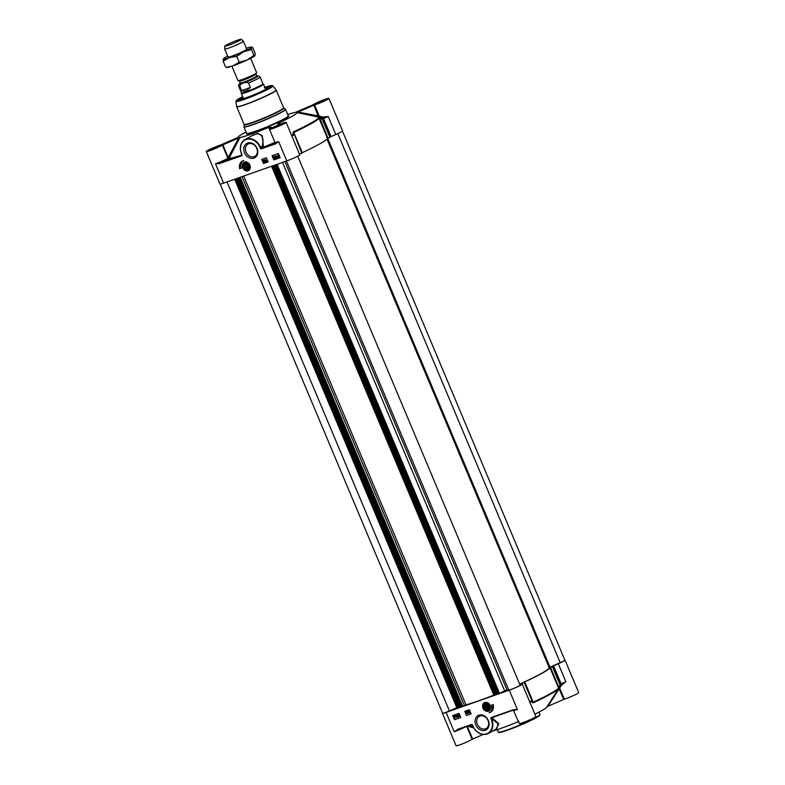 <?xml version="1.0" encoding="UTF-8"?>
<svg xmlns="http://www.w3.org/2000/svg" width="785" height="785" viewBox="0 0 785 785"><rect width="100%" height="100%" fill="white"/><g stroke="black" fill="none" stroke-linecap="round" stroke-linejoin="round"><path stroke-width="1.18" d="M488.584 705.421A2.826 2.276 60.8 0 1 488.329 709.12A2.826 2.276 60.8 0 1 484.914 708.158A2.826 2.276 60.8 0 1 485.159 704.439A2.826 2.276 60.8 0 1 488.584 705.421M484.944 708.119A2.63 2.119 60.8 0 1 486.209 704.322A2.63 2.119 60.8 0 1 488.77 708.08A2.63 2.119 60.8 0 1 484.944 708.119M487.76 706L488.044 707.658L486.926 708.502L485.522 707.678L485.238 706.019L486.357 705.175L487.76 706M484.561 702.84A4.514 3.631 60.8 0 1 484.6 702.81A4.514 3.631 60.8 0 1 485.051 702.604A4.514 3.631 60.8 0 1 487.848 702.879M490.645 707.884A4.514 3.631 60.8 0 1 488.996 710.69A4.514 3.631 60.8 0 1 488.957 710.71M488.613 705.372A3.101 2.502 -119.2 0 0 484.1 705.381A3.101 2.502 -119.2 0 0 487.092 709.826A3.101 2.502 -119.2 0 0 488.613 705.372M560.627 685.109L560.686 684.422A53.39 4.376 157.2 0 1 560.627 684.716A0.756 0.746 23 0 1 560.568 685.403L560.117 684.991A1186.998 1148.357 -94.5 0 1 558.763 687.14L558.528 688.043A50.387 4.131 157.2 0 1 533.309 702.143L532.672 701.731A0.756 0.657 163.9 0 1 532.701 701.819L532.358 700.612A0.756 0.657 163.9 0 1 532.034 701.358L532.328 700.534A0.756 0.657 163.9 0 1 532.358 700.612A0.756 0.756 0 0 0 532.328 700.534L524.233 682.469A53.39 4.376 157.2 0 1 521.613 683.666L522.094 684A9.027 0.736 157.2 0 1 522.241 684.059A9.027 0.736 157.2 0 1 517.943 686.581A9.027 0.736 157.2 0 1 509.249 690.172L446.086 712.387A9.027 0.736 157.2 0 1 442.436 713.28A9.027 0.736 157.2 0 1 442.554 713.065M524.635 682.234L524.802 681.91A50.387 4.131 -22.8 0 0 550.03 667.799L558.528 688.043A0.756 0.746 34.2 0 1 558.478 688.73L559.214 687.552L558.478 688.73A50.063 4.102 -22.8 0 1 533.417 702.742L532.387 702.555A1159.023 35.531 70.5 0 0 532.034 701.358A53.076 4.347 -22.8 0 1 529.914 702.33M553.553 665.817L558.302 663.757L565.848 681.723L561.295 684.451L561.834 684.981L565.848 681.723L561.108 683.784L553.553 665.817L552.993 666.122L560.686 684.422A0.756 0.746 174.9 0 1 560.735 684.638L560.627 685.295A0.756 0.756 0 0 1 560.568 685.403L559.214 687.552L558.763 687.14L550.53 667.535L550.03 667.799M550.53 667.535L552.424 666.691L560.117 684.991L560.627 684.716L552.934 666.416L552.424 666.691M564.808 660.057A9.027 0.736 157.2 0 1 565.043 660.126A9.027 0.736 157.2 0 1 558.302 663.757M469.921 712.721L468.773 713.123L469.057 711.288L468.194 711.632L468.498 710.837L469.283 711.22L468.969 712.78L469.813 712.476M468.194 711.632L468.616 710.768L469.401 711.151L468.969 712.78M468.311 711.563L468.616 710.768L468.311 711.563M469.087 712.711L469.93 712.417M467.654 711.102L468.223 713.359L467.821 711.043M467.938 710.974L468.223 713.359M467.379 713.614L466.3 712.201L466.584 711.504L467.379 713.614M466.82 711.926L466.408 712.446M466.839 711.396L467.595 713.545M458.803 716.008L459.451 715.645L458.45 715.655L458.165 714.536L459.019 714.232L458.577 715.312L459.735 716.087L458.597 716.106L459.421 716.224M459.392 716.234L459.451 715.645M459.019 714.232L458.165 714.536M458.558 714.674L458.675 715.174M458.577 715.312L459.784 715.478L459.392 716.489M458.597 716.734L457.459 717.137L457.733 715.302L456.87 715.635L457.184 714.841L457.959 715.233L457.645 716.784L458.489 716.489M456.87 715.635L457.292 714.782L458.077 715.164L457.645 716.784M456.988 715.577L457.292 714.782L456.988 715.577M457.763 716.725L458.607 716.42M456.733 717.392L455.653 715.979L456.065 715.233L456.733 717.392M456.163 715.704L455.751 716.224M456.183 715.164L456.939 717.313M454.947 716.244L454.79 717.784L454.947 716.244M455.025 716.322L455.114 717.716M454.79 716.126L454.407 717.618L454.79 716.126M454.436 716.018L454.23 717.411M454.937 715.557L455.496 716.636L454.417 718.295L453.848 717.215L454.221 715.851L455.104 715.635M455.123 715.92L455.123 717.99M454.162 715.881L454.966 715.822M452.916 715.537L454.643 719.649L460.756 717.5M454.456 719.757L452.709 715.606L459.029 713.388L460.766 717.529L454.643 719.649M466.516 715.518L464.769 711.367L469.361 709.748L471.108 713.899L466.516 715.518L471.088 713.859M464.975 711.298L466.702 715.41M493.206 704.538A7.968 6.417 60.8 0 1 490.527 712.181A7.968 6.417 60.8 0 1 489.075 712.731A6.388 5.152 -119.2 0 0 489.722 712.437A6.388 5.152 -119.2 0 0 491.488 705.146L493.206 704.538M489.438 712.584A7.968 6.417 -119.2 0 0 490.625 712.132M491.695 705.067A6.388 5.152 60.8 0 1 489.918 712.329A6.388 5.152 60.8 0 1 489.82 712.387M442.436 713.28L456.085 745.75A9.027 0.736 -22.8 0 0 462.973 743.64A9.027 0.736 -22.8 0 0 472.138 739.323L472.649 739.068L467.291 726.311M446.086 712.387L454.211 731.738L457.596 729.716L454.211 731.738A9.027 0.736 -22.8 0 0 465.044 727.096M491.92 717.637L492.097 717.706A50.181 4.111 -22.8 0 0 496.826 715.91M472.511 725.301L472.786 725.958A12.413 9.989 -119.2 0 0 488.319 733.455A12.413 9.989 -119.2 0 0 491.734 719.286L491.724 717.706L490.87 717.657L491.439 718.579L491.724 717.706L490.87 717.657L491.253 719.502A12.03 9.685 60.8 0 1 486.72 733.789A12.03 9.685 60.8 0 1 472.884 725.968L472.59 725.271A1.128 0.913 -119.2 0 0 471.294 724.535L457.262 729.471M495.865 729.236L498.848 723.829L491.969 717.755A0.756 0.51 118.6 0 0 491.439 718.579L491.724 717.706L490.87 717.657L513.468 709.709L517.364 709.512L513.468 709.709M491.685 717.726L513.783 709.954L491.724 717.706M473.169 726.959L468.92 725.732M517.933 720.394L518.178 721.68A31.959 2.62 157.2 0 1 492.627 731.041M490.978 718.824L492.205 719.031A0.756 0.51 118.6 0 1 492.745 718.177M558.832 688.16L563.699 699.415L564.337 699.17A9.027 0.736 -22.8 0 0 573.59 695.5A9.027 0.736 -22.8 0 0 578.702 692.596L565.043 660.126M563.699 699.415L547.94 706.284L559.656 688.043A0.756 0.54 37.7 0 0 559.126 687.689M546.86 706.804L547.94 706.284M558.547 688.622L546.772 707.157A31.959 2.62 157.2 0 1 534.889 714.164M514.087 709.856L513.253 710.013L519.248 723.534A9.027 0.736 -22.8 0 0 527.854 720.718A9.027 0.736 -22.8 0 0 535.89 716.538L522.241 684.059M518.178 721.68L519.003 721.435M483.207 734.466L472.649 739.068M509.249 690.172L517.384 709.512A9.027 0.736 -22.8 0 1 513.733 710.405M491.253 719.502L492.205 719.031L497.984 723.711L496.826 728.696L488.319 733.455C481.892 735.869 476.701 733.386 472.727 725.997L472.884 725.968M564.337 699.17L559.656 688.043L561.579 685.069L560.833 684.628M561.481 684.373L560.814 684.677L561.108 683.784L560.863 684.618M532.701 701.819A0.756 0.657 163.9 0 1 532.387 702.555M479.988 715.949A7.006 5.642 60.8 0 1 487.838 720.061A7.006 5.642 60.8 0 1 486.111 728.5A7.006 5.642 60.8 0 1 485.395 728.823A7.006 5.642 60.8 0 1 477.545 724.702A7.006 5.642 60.8 0 1 479.272 716.273A7.006 5.642 60.8 0 1 479.988 715.949M478.899 715.194A8.213 6.614 -119.2 0 0 478.222 728.411A8.213 6.614 -119.2 0 0 489.084 724.594A8.213 6.614 -119.2 0 0 478.899 715.194M484.777 702.516A4.73 3.807 -119.2 0 0 484.374 710.121A4.73 3.807 -119.2 0 0 490.645 707.962A4.73 3.807 -119.2 0 0 487.779 702.84A4.73 3.807 -119.2 0 0 484.777 702.516M485.238 706.019L486.494 705.254M487.181 705.656A48.955 4.013 157.2 0 1 486.219 706.009L486.15 705.509M485.522 707.678L487.426 706.618L487.269 705.705M487.917 706.902L487.426 706.618M247.54 166.371L246.922 165.282M245.165 167.254L244.881 165.596L245.999 164.752L247.412 165.576L247.687 167.234L246.569 168.078L245.165 167.254L247.069 166.194M244.881 165.596L246.196 164.86M247.471 167.401L246.657 166.842L247.442 166.41M246.657 166.842A48.955 4.013 -22.8 0 0 247.569 166.548M243.173 97.889A13.345 1.089 -22.8 0 0 242.143 98.841A13.345 1.089 -22.8 0 0 242.742 98.91M266.4 88.97A13.345 1.089 -22.8 0 0 266.763 88.489A13.345 1.089 -22.8 0 0 265.359 88.568M266.144 89.107A12.56 1.03 -22.8 0 0 265.575 89.078M265.222 88.224A15.788 1.295 157.2 0 1 268.843 87.449M239.935 99.597A15.788 1.295 157.2 0 1 243.036 97.556M299.517 154.233A53.39 4.376 -22.8 0 0 301.754 153.203L294.463 134.677A0.756 0.756 0 0 0 294.434 134.618L294.434 134.618A0.756 0.589 -28 0 1 294.463 134.677L301.754 153.203M294.395 134.559A1186.998 80.462 -113.1 0 0 293.708 133.264L293.816 132.41A50.387 4.131 -22.8 0 0 319.034 118.309L319.809 118.672A1186.998 1148.357 -94.5 0 1 322.252 119.134L329.945 137.424L330.446 137.159A53.39 4.376 -22.8 0 0 330.505 136.855L335.813 134.49A9.027 0.736 -22.8 0 0 342.564 130.859L328.915 98.39A9.027 0.736 157.2 0 0 322.027 100.5A9.027 0.736 157.2 0 0 312.862 104.817L295.268 112.441A31.959 2.62 -22.8 0 0 287.683 114.512M322.664 118.054A9.773 0.805 -22.8 0 0 323.126 117.878L328.258 116.533L323.086 117.024L322.645 118.103L322.831 117.122L319.23 116.082L298.153 112.069L313.921 105.2L318.573 117.073L322.635 118.084A53.39 4.376 -22.8 0 0 322.635 118.084L322.282 118.123A53.076 4.347 157.2 0 1 322.223 118.417A1159.023 1112.296 71.1 0 0 319.78 117.956L318.504 117.858A50.063 4.102 157.2 0 1 293.443 131.87L292.952 132.959A1159.023 24.217 63.7 0 1 293.698 134.372A0.756 0.589 -28 0 1 294.434 134.618L293.678 133.205A0.756 0.589 152 0 0 292.952 132.959M241.819 155.018L241.623 155.106A50.181 4.111 157.2 0 1 229.092 158.393A10.362 1.962 -64.5 0 0 229.122 158.256L228.347 157.893L222.871 144.862L222.351 145.117A9.027 0.736 157.2 0 1 213.196 149.425A9.027 0.736 157.2 0 1 206.298 151.534L219.957 184.014A9.027 0.736 -22.8 0 0 223.597 183.131L286.77 160.905A9.027 0.736 -22.8 0 0 295.464 157.324A9.027 0.736 -22.8 0 0 299.752 154.802L286.103 122.323A9.027 0.736 157.2 0 0 280.863 123.794L277.802 123.373A31.959 2.62 -22.8 0 0 297.083 112.598L318.573 117.073L319.23 116.082L314.549 104.954L313.921 105.2M246.088 131.998A31.959 2.62 -22.8 0 0 238.228 136.982A31.959 2.62 -22.8 0 0 238.14 137.326L220.663 144.97A9.027 0.736 157.2 0 0 211.41 148.64A9.027 0.736 157.2 0 0 206.298 151.534M244.204 162.417A4.514 3.631 60.8 0 1 244.243 162.387A4.514 3.631 60.8 0 1 247.491 162.456M248.07 170.787A4.73 3.807 -119.2 0 0 250.287 167.539A4.73 3.807 -119.2 0 0 247.422 162.417A4.73 3.807 -119.2 0 0 242.212 165.998A4.73 3.807 -119.2 0 0 248.07 170.787M250.287 167.46A4.514 3.631 60.8 0 1 248.639 170.267A4.514 3.631 60.8 0 1 248.609 170.286M248.698 143.783A7.006 5.642 60.8 0 1 256.548 147.894A7.006 5.642 60.8 0 1 254.821 156.333A7.006 5.642 60.8 0 1 254.104 156.657A7.006 5.642 60.8 0 1 246.255 152.545A7.006 5.642 60.8 0 1 247.981 144.106A7.006 5.642 60.8 0 1 248.698 143.783M219.388 163.594L219.437 163.143A9.773 0.805 -22.8 0 0 228.739 158.737A50.652 4.151 -22.8 0 0 241.387 155.42L219.437 163.143L215.482 163.78L219.388 163.594L241.986 155.646L241.79 154.508M275.584 143.822L278.636 141.565L275.584 143.822L261.552 148.757A1.128 0.913 -119.2 0 1 260.257 148.022L259.972 147.335A12.03 9.685 60.8 0 0 246.137 139.514A12.03 9.685 60.8 0 0 241.594 153.801L241.878 154.468L241.594 153.801M272.081 155.764L278.4 153.546L280.137 157.687L273.828 159.905L272.081 155.764M261.748 159.404L266.341 157.785L268.077 161.926L263.485 163.545L261.748 159.404M239.641 168.755A7.968 6.417 60.8 0 1 242.32 161.111A7.968 6.417 60.8 0 1 243.782 160.562A6.388 5.152 -119.2 0 0 243.124 160.856A6.388 5.152 -119.2 0 0 241.368 168.157L239.641 168.755L241.348 168.118M253.947 158.109A8.213 6.614 -119.2 0 0 254.625 144.882A8.213 6.614 -119.2 0 0 243.772 148.708A8.213 6.614 -119.2 0 0 253.947 158.109M330.446 137.159L322.763 118.859A53.39 4.376 -22.8 0 0 322.821 118.564L322.743 118.142M329.945 137.424L328.042 138.278L319.78 117.956M318.504 117.858A0.756 0.746 -145.8 0 1 319.034 118.309L327.541 138.543L328.042 138.278M327.541 138.543A50.387 4.131 157.2 0 1 302.323 152.643L293.443 131.87M293.678 133.205L293.678 133.205A0.756 0.589 152 0 1 293.708 133.264L293.816 132.41M322.252 119.134L322.223 118.417A0.756 0.746 23 0 1 322.763 118.859L322.252 119.134M278.037 123.716L277.409 123.667M335.813 134.49L328.267 116.523L323.518 118.594L331.074 136.561M328.915 98.39A9.027 0.736 157.2 0 1 323.812 101.285A9.027 0.736 157.2 0 1 314.549 104.954M298.153 112.069L297.083 112.598M222.871 144.862L239.945 137.483L229.122 158.256A0.756 0.579 11.8 0 1 227.836 158.148A9.763 1.874 113.2 0 1 227.807 158.285A9.027 0.736 157.2 0 1 215.473 163.78L223.597 183.131M270.158 128.681L269.216 127.229L272.277 127.504M269.216 127.229L268.401 127.474L269.5 129.201M274.966 142.409A50.181 4.111 157.2 0 1 263.103 147.246L260.738 147.815L260.453 147.129L262.425 146.02L263.318 146.275L262.327 135.648L257.725 133.381L251.7 135.834M275.878 142.409A9.773 0.805 -22.8 0 0 275.643 143.37L261.601 148.306L263.103 147.246A922.846 505.157 -106.2 0 1 263.318 146.275M253.251 134.971L257.912 133.685L261.474 135.383L263.093 139.769L262.425 146.02A903.172 530.356 70.6 0 0 262.2 147.001A0.756 0.608 -119.2 0 0 263.063 147.482A50.652 4.151 -22.8 0 0 275.035 142.605M241.515 153.821L241.603 155.322A0.756 0.618 58.3 0 1 241.603 155.332A0.756 0.618 58.3 0 1 241.505 155.381L241.986 155.646L241.878 154.468M241.623 155.106A0.756 0.53 71.9 0 1 241.387 155.42L241.505 155.381A0.756 0.53 -107.8 0 0 241.731 155.067L241.917 154.105M239.945 137.483A31.959 2.62 -22.8 0 0 268.401 127.474M286.103 122.323A9.027 0.736 157.2 0 1 278.076 126.503A9.027 0.736 157.2 0 1 269.471 129.319A9.027 0.736 157.2 0 1 272.061 127.631L272.267 127.484M229.092 158.393A0.756 0.579 12.4 0 1 227.807 158.285A0.756 0.677 -122.8 0 0 228.739 158.737A0.756 0.726 -95.9 0 0 229.092 158.393M242.418 161.062A7.968 6.417 -119.2 0 0 239.837 168.647M261.954 159.326L263.682 163.437L268.068 161.896M263.093 160.483L264.349 160.022L264.506 162.377L263.721 161.995L264.035 160.434L263.093 160.483L264.231 160.081L263.946 161.916L264.928 161.514L264.506 162.377M264.78 159.846L265.359 162.112M265.409 159.669L266.38 161.053M266.596 160.758L266.419 161.7M278.096 155.381L278.175 156.902M273.828 159.905L280.127 157.648M272.287 155.685L274.014 159.797M278.675 155.675L278.332 157.02L278.832 157.049L278.214 157.078L278.596 155.597L278.773 157.088M273.818 156.863L274.24 157.834M274.22 157.844L274.671 157.491L274.956 158.609L273.985 158.972L274.564 158.492L273.337 157.667L273.612 156.715L274.416 157.098L273.7 156.921L273.553 157.559L274.564 157.549L274.838 158.678M273.877 158.737L274.564 158.472M273.268 157.128L274.416 157.098M274.416 156.48L275.555 156.078L275.27 157.913L276.134 157.569L275.829 158.364L275.044 157.981L275.358 156.421L274.416 156.48L275.663 156.009L275.859 158.089M275.849 158.099L276.251 157.51L276.055 158.256M275.829 158.364L276.251 157.51L275.947 158.305M276.065 155.891L277.036 157.275M277.252 156.99L277.076 157.932M277.821 155.244L278.616 155.185M278.587 154.91L279.274 155.93L278.901 157.294L277.9 157.579L277.507 156.578L277.88 155.214L278.753 154.988L278.783 157.363M278.057 156.971L278.224 155.42L278.057 156.971M273.7 156.921L273.671 157.491M242.8 97.006A16.318 1.335 -22.8 0 0 239.297 99.587A16.318 1.335 -22.8 0 0 245.803 97.899A16.318 1.335 -22.8 0 0 260.983 91.668A16.318 1.335 -22.8 0 0 269.284 86.978A16.318 1.335 -22.8 0 0 264.987 87.684M325.402 100.333A6.388 0.52 -22.8 0 0 321.31 101.834A6.388 0.52 -22.8 0 0 316.129 104.228M317.061 103.905L324.176 100.931M219.427 146.481A6.388 0.52 -22.8 0 0 215.335 147.992A6.388 0.52 -22.8 0 0 210.154 150.386M211.087 150.063L218.201 147.089M282.59 124.265A6.388 0.52 -22.8 0 0 278.498 125.767A6.388 0.52 -22.8 0 0 273.317 128.161M274.25 127.847L281.364 124.874M244.233 167.921A3.101 2.502 -119.2 0 0 248.747 167.921A3.101 2.502 -119.2 0 0 245.754 163.466A3.101 2.502 -119.2 0 0 244.233 167.921M244.547 167.715A2.826 2.276 60.8 0 1 244.802 164.016A2.826 2.276 60.8 0 1 248.217 164.987A2.826 2.276 60.8 0 1 247.972 168.696A2.826 2.276 60.8 0 1 244.547 167.715M247.981 165.135A2.63 2.119 60.8 0 1 246.716 168.932A2.63 2.119 60.8 0 1 244.155 165.174A2.63 2.119 60.8 0 1 247.981 165.135M497.984 693.557L496.002 694.46M273.631 165.527L496.032 694.519L493.971 695.422L271.571 166.253L493.971 695.422M493.843 695.098A49.259 4.033 157.2 0 1 465.976 704.881L461.286 706.932L238.875 177.753L461.344 706.912M461.119 706.529L459.137 707.422M459.137 707.491L457.105 708.394L234.705 179.215M456.821 707.697L449.422 710.916A6.202 0.51 157.2 0 1 442.622 713.231L220.192 184.082M342.446 131.075L564.857 660.165A6.202 0.51 157.2 0 1 560.215 662.668L549.137 667.574A49.259 4.033 157.2 0 1 549.147 667.613A49.259 4.033 157.2 0 1 519.66 684.157M297.731 156.195L520.102 685.197A6.202 0.51 157.2 0 1 515.019 687.876A6.202 0.51 157.2 0 1 508.758 690.044L506.992 689.897L498.151 693.96L275.741 164.791L498.151 693.96M231.899 66.205L237.943 80.58A10.156 0.834 -22.8 0 0 238.081 80.649A10.156 0.834 -22.8 0 0 242.045 79.589A10.156 0.834 -22.8 0 0 256.607 72.868A10.156 0.834 -22.8 0 0 256.656 72.72L250.611 58.335M250.376 87.459C247.196 90.893 244.282 91.914 241.633 90.54L239.739 86.046C241.692 82.729 244.606 81.699 248.492 82.974L250.376 87.459L241.633 90.54M241.466 92.816A11.657 0.952 -22.8 0 0 241.466 92.865A11.657 0.952 -22.8 0 0 246.186 91.717A11.657 0.952 -22.8 0 0 257.411 87.086A11.657 0.952 -22.8 0 0 262.965 83.828A11.657 0.952 -22.8 0 0 262.926 83.789M241.456 92.836L241.368 93.552A12.03 0.981 -22.8 0 0 241.378 93.601A12.03 0.981 -22.8 0 0 246.235 92.424A12.03 0.981 -22.8 0 0 257.833 87.635A12.03 0.981 -22.8 0 0 263.554 84.28A12.03 0.981 -22.8 0 0 263.524 84.24L262.955 83.809M228.788 48.052A10.156 0.834 -22.8 0 0 238.571 44.009A10.156 0.834 -22.8 0 0 243.399 41.173A10.156 0.834 -22.8 0 0 243.379 41.154L246.765 49.17A10.156 0.834 -22.8 0 1 246.716 49.318A10.156 0.834 -22.8 0 1 232.144 56.039A10.156 0.834 -22.8 0 1 228.18 57.109A10.156 0.834 -22.8 0 1 228.042 57.04L224.687 49.043A10.156 0.834 -22.8 0 0 228.788 48.052M224.795 46.178A8.949 0.736 -22.8 0 0 228.415 45.334A8.949 0.736 -22.8 0 0 237.178 41.703A8.949 0.736 -22.8 0 0 241.28 39.25A8.949 0.736 -22.8 0 0 237.678 40.153A8.949 0.736 -22.8 0 0 229.191 43.646A8.949 0.736 -22.8 0 0 224.795 46.178L224.677 49.013A10.156 0.834 -22.8 0 0 224.687 49.043M226.708 67.216L232.91 65.862L239.17 62.201L247.089 60.043L253.947 55.352L255.027 55.647A15.415 1.266 157.2 0 1 247.089 60.043A15.415 1.266 157.2 0 1 232.91 65.862A15.415 1.266 157.2 0 1 226.894 67.481L226.335 67.412M227.67 56.167A15.415 1.266 -22.8 0 0 223.264 58.855A15.415 1.266 -22.8 0 0 223.215 58.924A15.415 1.266 -22.8 0 0 229.426 57.57A15.415 1.266 -22.8 0 0 243.605 51.751A15.415 1.266 -22.8 0 0 251.583 47.286A15.415 1.266 -22.8 0 0 251.396 47.021A15.415 1.266 -22.8 0 0 246.392 48.297M255.066 55.578L255.135 53.282L252.711 47.522L251.583 47.286L251.524 49.592L243.605 51.751L236.756 56.441L229.426 57.57L223.156 61.22L223.254 58.865M252.711 47.522L251.583 47.286M253.947 55.352L251.524 49.592M239.17 62.201L236.756 56.441M225.58 66.98L223.156 61.22M539.933 714.576A22.559 1.845 157.2 0 1 519.847 725.026A22.559 1.845 157.2 0 1 498.338 732.062C498.926 731.846 494.687 735.26 517.433 726.4C529.767 721.189 537.097 717.608 539.432 715.635L539.933 714.576L538.912 712.142M498.818 732.228A22.186 1.815 -22.8 0 0 519.984 725.34A22.186 1.815 -22.8 0 0 539.717 715.037M489.654 704.626A4.514 3.631 -119.2 0 0 484.522 702.86A4.514 3.631 -119.2 0 0 483.786 708.963A4.514 3.631 -119.2 0 0 488.918 710.729A4.514 3.631 -119.2 0 0 489.654 704.626M489.389 704.802A4.288 3.454 -119.2 0 0 484.217 703.311A4.288 3.454 -119.2 0 0 483.815 708.914A4.288 3.454 -119.2 0 0 488.996 710.405A4.288 3.454 -119.2 0 0 489.389 704.802M466.741 726.498L472.138 739.323M457.596 729.716L471.294 724.535M457.576 729.716L471.638 724.771A0.756 0.608 60.8 0 1 472.501 725.261L472.59 725.271M472.786 725.958L471.608 724.781M467.664 726.174L473.698 727.911M524.233 682.469L531.926 700.76A53.39 4.376 157.2 0 1 529.689 701.79M524.802 681.91L533.417 702.742M532.672 701.731A1186.998 80.462 -113.1 0 0 532.377 700.701M532.318 700.534L524.635 682.243M240.014 99.587L243.046 97.566A15.641 1.285 -22.8 0 0 240.053 99.587M268.755 87.518A15.641 1.285 -22.8 0 0 265.222 88.244L268.784 87.488M291.824 135.933A53.39 4.376 -22.8 0 0 294.061 134.912L293.698 134.372A53.076 4.347 157.2 0 1 291.578 135.344M286.77 160.905L278.636 141.565A9.027 0.736 157.2 0 1 274.986 142.448L274.927 143.056L275.908 142.399M323.185 118.751L323.096 117.887M322.282 118.123A0.756 0.746 174.9 0 1 322.821 118.564L330.505 136.855M222.351 145.117L227.836 158.148L238.748 137.944M221.105 145.725L210.89 150.131A7.261 0.599 -22.8 0 0 221.301 145.304A7.261 0.599 -22.8 0 0 211.695 148.679A7.261 0.599 -22.8 0 0 210.861 150.141L208.427 151.054M208.584 150.828A6.879 0.559 157.2 0 1 218.328 146.393A6.879 0.559 157.2 0 1 220.84 145.676M259.972 147.335L260.453 147.129A12.413 9.989 -119.2 0 0 244.92 139.622A12.413 9.989 -119.2 0 0 241.505 153.791L241.437 153.831C239.229 147.511 240.387 142.772 244.92 139.622L253.418 134.873M261.552 148.757L261.601 148.306A0.756 0.608 60.8 0 1 260.738 147.815L260.257 148.022M274.034 127.926A7.261 0.599 -22.8 0 0 284.464 123.088A7.261 0.599 -22.8 0 0 274.868 126.463A7.261 0.599 -22.8 0 0 274.034 127.926M271.747 128.612A6.879 0.559 157.2 0 1 281.491 124.177A6.879 0.559 157.2 0 1 284.003 123.461M327.08 99.567L316.865 103.973A7.261 0.599 -22.8 0 0 327.276 99.145A7.261 0.599 -22.8 0 0 317.67 102.521A7.261 0.599 -22.8 0 0 316.836 103.983L314.402 104.896M314.559 104.67A6.879 0.559 157.2 0 1 324.303 100.244A6.879 0.559 157.2 0 1 326.815 99.518M288.272 115.954L288.262 115.876A22.559 1.845 157.2 0 1 277.527 122.175A22.559 1.845 157.2 0 1 255.792 131.144A22.559 1.845 157.2 0 1 246.667 133.362L246.706 133.421A22.942 1.884 -22.8 0 0 255.743 131.605A22.942 1.884 -22.8 0 0 279.48 121.695A22.942 1.884 -22.8 0 0 288.272 115.905M253.064 124.678A22.559 1.845 -22.8 0 0 274.809 115.699A22.559 1.845 -22.8 0 0 285.544 109.4L285.367 109.184A22.51 1.845 157.2 0 1 275.142 115.336A22.51 1.845 157.2 0 1 253.025 124.491A22.51 1.845 157.2 0 1 243.909 126.611L243.949 126.885A22.559 1.845 -22.8 0 0 253.064 124.678M264.859 87.371A19.35 1.59 157.2 0 1 268.813 88.097A19.35 1.59 157.2 0 1 244.233 98.782A19.35 1.59 157.2 0 1 242.673 96.702L236.54 100.274L235.942 101.442A20.076 1.648 -22.8 0 0 244.076 99.499A20.076 1.648 -22.8 0 0 263.603 91.433A20.076 1.648 -22.8 0 0 272.954 85.879L271.728 85.487L264.3 87.567M245.303 104.444A21.411 1.756 157.2 0 1 236.638 106.505L236.697 106.731A21.43 1.756 -22.8 0 0 245.362 104.631A21.43 1.756 -22.8 0 0 266.017 96.104A21.43 1.756 -22.8 0 0 276.212 90.118L276.094 89.922A21.411 1.756 157.2 0 1 266.115 95.839A21.411 1.756 157.2 0 1 245.303 104.444M243.909 126.611L244.155 124.678A21.538 1.766 -22.8 0 0 252.868 122.646A21.538 1.766 -22.8 0 0 274.034 113.894A21.538 1.766 -22.8 0 0 283.817 108.006L285.367 109.184M276.212 90.118L283.63 107.771A21.43 1.756 157.2 0 1 273.435 113.756A21.43 1.756 157.2 0 1 252.78 122.274A21.43 1.756 157.2 0 1 244.115 124.383L236.697 106.731M243.468 168.49A4.288 3.454 -119.2 0 0 248.639 169.992A4.288 3.454 -119.2 0 0 249.031 164.379A4.288 3.454 -119.2 0 0 243.86 162.887A4.288 3.454 -119.2 0 0 243.468 168.49M249.296 164.202A4.514 3.631 -119.2 0 0 244.164 162.436A4.514 3.631 -119.2 0 0 243.438 168.539A4.514 3.631 -119.2 0 0 248.57 170.306A4.514 3.631 -119.2 0 0 249.296 164.202M496.885 693.96L274.613 165.184M274.809 165.115L497.082 693.881M495.188 694.99L272.748 165.841M494.992 695.078L272.552 165.91M494.128 695.382L271.688 166.214M465.976 704.881L243.674 176.066M464.357 705.538L242.035 176.645M462.659 706.421L240.23 177.282M462.218 706.608L239.768 177.439M460.216 706.843L237.943 178.077M460.02 706.932L237.747 178.156M459.137 707.511L236.766 178.499L459.166 707.491M458.322 707.962L235.883 178.803M458.136 708.05L235.686 178.872M457.262 708.355L234.823 179.186M449.422 710.916L227.051 181.914M560.215 662.668L337.815 133.597M549.981 667.122L327.728 138.425M508.758 690.044L286.388 161.043M506.992 689.897L284.906 161.563M504.637 690.81L282.512 162.407M499.525 693.449L277.095 164.31M499.083 693.646L276.634 164.467M498.21 693.95L275.771 164.771M255.949 74.143L256.744 76.027A8.949 0.736 157.2 0 1 252.485 78.529A8.949 0.736 157.2 0 1 243.87 82.091A8.949 0.736 157.2 0 1 240.249 82.965L239.454 81.071A8.949 0.736 -22.8 0 0 243.075 80.198A8.949 0.736 -22.8 0 0 251.691 76.636A8.949 0.736 -22.8 0 0 255.949 74.143L255.979 73.682A9.253 0.756 157.2 0 1 242.712 79.805A9.253 0.756 157.2 0 1 239.101 80.776L238.081 80.649M240.259 83.357A9.548 0.785 -22.8 0 0 243.792 82.817A9.548 0.785 -22.8 0 0 254.703 78.186A9.548 0.785 -22.8 0 0 256.391 76.439M256.891 76.233A9.999 0.824 157.2 0 1 254.88 78.147A9.999 0.824 157.2 0 1 243.556 82.945A9.999 0.824 157.2 0 1 240.288 83.21M248.492 82.974A11.657 0.952 -22.8 0 0 260.11 77.058L258.599 75.978L256.872 76.214M241.466 92.865L238.62 86.085A11.657 0.952 -22.8 0 0 239.739 86.046M497.317 729.628L498.338 732.062M484.6 702.81L484.522 702.86C482.579 704.331 482.324 706.372 483.746 708.983C485.287 710.974 487.014 711.553 488.918 710.729L488.996 710.69M302.156 152.977L294.463 134.677M284.278 123.5L271.59 128.838M274.986 142.448L269.471 129.319M288.262 115.876L285.544 109.4M246.667 133.362L243.949 126.885M235.942 101.442L236.638 106.505M272.954 85.879L276.094 89.922M244.243 162.387L244.164 162.436C240.701 163.447 242.624 171.993 248.57 170.306L248.639 170.267M496.032 694.519L273.661 165.517M461.286 706.932L238.846 177.763M457.105 708.394L234.676 179.235M549.147 667.613L327.002 139.151M255.979 73.682L256.607 72.868M240.809 82.994L240.249 82.965M262.965 83.828L260.11 77.058M240.288 83.181L238.807 84.407L238.62 86.085M265.693 89.353L263.554 84.28M243.507 98.674L241.378 93.601M241.28 39.25L243.379 41.154M251.396 47.021L251.956 47.09"/></g></svg>
